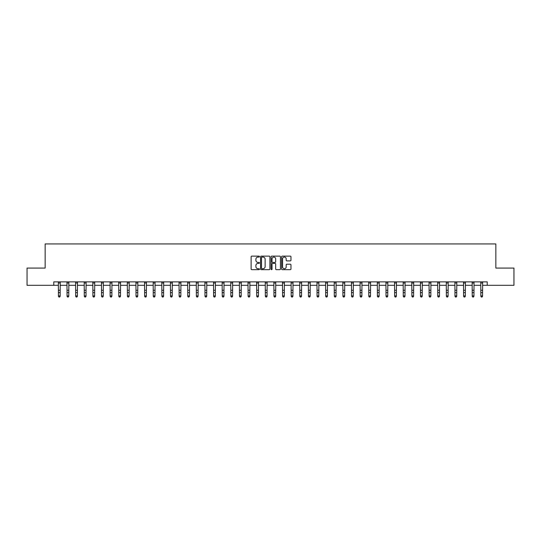 <?xml version="1.0" encoding="UTF-8"?>
<svg xmlns="http://www.w3.org/2000/svg" width="541" height="541" viewBox="0 0 541 541"><rect width="100%" height="100%" fill="white"/><g stroke="black" fill="none" stroke-linecap="round" stroke-linejoin="round"><path stroke-width="0.81" d="M259.464 256.61A0.473 0.473 0 0 0 258.99 256.13L251.802 256.13A0.676 0.676 0 0 0 251.125 256.813L251.125 268.992A0.676 0.676 0 0 0 251.802 269.675L258.99 269.675A0.473 0.473 0 0 0 259.464 269.195A0.473 0.473 0 0 0 258.99 268.721L258.064 268.721A2.164 2.164 0 0 1 255.893 266.557L255.893 265.543A2.164 2.164 0 0 1 258.064 263.379L258.99 263.379A0.473 0.473 0 0 0 259.464 262.899A0.473 0.473 0 0 0 258.99 262.426L258.064 262.426A2.164 2.164 0 0 1 255.893 260.262L255.893 259.247A2.164 2.164 0 0 1 258.064 257.083L258.99 257.083A0.473 0.473 0 0 0 259.464 256.61M290.287 260.904A0.676 0.676 0 0 0 290.963 260.228L290.963 256.813A0.676 0.676 0 0 0 290.287 256.13L282.294 256.13A0.676 0.676 0 0 0 281.618 256.813L281.618 268.992A0.676 0.676 0 0 0 282.294 269.675L290.287 269.675A0.676 0.676 0 0 0 290.963 268.992L290.963 264.867A0.676 0.676 0 0 0 290.287 264.191L286.865 264.191A0.676 0.676 0 0 0 286.189 264.867L286.189 266.916A1.812 1.812 0 0 1 284.377 268.721A1.812 1.812 0 0 1 282.564 266.916L282.564 258.889A1.812 1.812 0 0 1 284.377 257.083A1.812 1.812 0 0 1 286.189 258.889L286.189 260.228A0.676 0.676 0 0 0 286.865 260.904L290.287 260.904M53.775 285.317L27.05 285.317L27.05 268.072L45.153 268.072L45.153 243.937L495.847 243.937L495.847 268.072L513.95 268.072L513.95 285.317L487.225 285.317L487.225 281.868L53.775 281.868L53.775 285.317L58.428 285.317M269.905 256.813A0.676 0.676 0 0 0 269.229 256.13L261.242 256.13A0.676 0.676 0 0 0 260.566 256.813L260.566 268.992A0.676 0.676 0 0 0 261.242 269.675L269.229 269.675A0.676 0.676 0 0 0 269.905 268.992L269.905 256.813M271.771 256.13L279.758 256.13A0.676 0.676 0 0 1 280.434 256.813L280.434 268.992A0.676 0.676 0 0 1 279.758 269.675L276.336 269.675A0.676 0.676 0 0 1 275.66 268.992L275.66 264.055A0.676 0.676 0 0 0 274.984 263.379L272.718 263.379A0.676 0.676 0 0 0 272.042 264.055L272.042 269.195A0.473 0.473 0 0 1 271.568 269.675A0.473 0.473 0 0 1 271.095 269.195L271.095 256.813A0.676 0.676 0 0 1 271.771 256.13M60.152 285.317L67.05 285.317M68.775 285.317L75.672 285.317M77.397 285.317L84.295 285.317M86.019 285.317L92.91 285.317M94.634 285.317L101.532 285.317M103.257 285.317L110.154 285.317M111.879 285.317L118.777 285.317M120.501 285.317L127.399 285.317M129.116 285.317L136.014 285.317M137.739 285.317L144.636 285.317M146.361 285.317L153.259 285.317M154.983 285.317L161.881 285.317M163.605 285.317L170.496 285.317M172.221 285.317L179.118 285.317M180.843 285.317L187.741 285.317M189.465 285.317L196.363 285.317M198.087 285.317L204.985 285.317M206.709 285.317L213.6 285.317M215.325 285.317L222.223 285.317M223.947 285.317L230.845 285.317M232.569 285.317L239.467 285.317M241.191 285.317L248.089 285.317M249.814 285.317L256.704 285.317M258.429 285.317L265.327 285.317M267.051 285.317L273.949 285.317M275.673 285.317L282.571 285.317M284.296 285.317L291.186 285.317M292.911 285.317L299.809 285.317M301.533 285.317L308.431 285.317M310.155 285.317L317.053 285.317M318.777 285.317L325.675 285.317M327.4 285.317L334.291 285.317M336.015 285.317L342.913 285.317M344.637 285.317L351.535 285.317M353.259 285.317L360.157 285.317M361.882 285.317L368.779 285.317M370.504 285.317L377.395 285.317M379.119 285.317L386.017 285.317M387.741 285.317L394.639 285.317M396.364 285.317L403.261 285.317M404.986 285.317L411.884 285.317M413.601 285.317L420.499 285.317M422.223 285.317L429.121 285.317M430.846 285.317L437.743 285.317M439.468 285.317L446.366 285.317M448.09 285.317L454.981 285.317M456.705 285.317L463.603 285.317M465.328 285.317L472.225 285.317M473.95 285.317L480.848 285.317M482.572 285.317L487.225 285.317M261.986 257.083A0.473 0.473 0 0 0 261.513 257.557L261.513 268.248A0.473 0.473 0 0 0 261.986 268.721L262.967 268.721A2.164 2.164 0 0 0 265.137 266.557L265.137 259.247A2.164 2.164 0 0 0 262.967 257.083L261.986 257.083M275.66 258.923A1.812 1.812 0 0 0 273.854 257.117A1.812 1.812 0 0 0 272.042 258.923L272.042 261.749A0.676 0.676 0 0 0 272.718 262.426L274.984 262.426A0.676 0.676 0 0 0 275.66 261.749L275.66 258.923M60.234 281.868L60.152 296.306L59.638 297.063L58.949 296.908L59.638 297.063M58.347 281.868L58.428 295.92L60.152 295.92L59.638 296.908M58.949 297.063L58.428 296.306L58.949 296.908M68.856 281.868L68.775 296.306L68.254 297.063L67.571 296.908L68.254 297.063M66.969 281.868L67.05 295.92L68.775 295.92L68.254 296.908M67.571 297.063L67.05 296.306L67.571 296.908M77.478 281.868L77.397 296.306L76.876 297.063L76.186 296.908L76.876 297.063M75.591 281.868L75.672 295.92L77.397 295.92L76.876 296.908M76.186 297.063L75.672 296.306L76.186 296.908M86.1 281.868L86.019 296.306L85.498 297.063L84.809 296.908L85.498 297.063M84.207 281.868L84.295 295.92L86.019 295.92L85.498 296.908M84.809 297.063L84.295 296.306L84.809 296.908M94.716 281.868L94.634 296.306L94.12 297.063L93.431 296.908L94.12 297.063M92.829 281.868L92.91 295.92L94.634 295.92L94.12 296.908M93.431 297.063L92.91 296.306L93.431 296.908M103.338 281.868L103.257 296.306L102.743 297.063L102.053 296.908L102.743 297.063M101.451 281.868L101.532 295.92L103.257 295.92L102.743 296.908M102.053 297.063L101.532 296.306L102.053 296.908M111.96 281.868L111.879 296.306L111.358 297.063L110.668 296.908L111.358 297.063M110.073 281.868L110.154 295.92L111.879 295.92L111.358 296.908M110.668 297.063L110.154 296.306L110.668 296.908M120.582 281.868L120.501 296.306L119.98 297.063L119.291 296.908L119.98 297.063M118.695 281.868L118.777 295.92L120.501 295.92L119.98 296.908M119.291 297.063L118.777 296.306L119.291 296.908M129.204 281.868L129.116 296.306L128.602 297.063L127.913 296.908L128.602 297.063M127.311 281.868L127.399 295.92L129.116 295.92L128.602 296.908M127.913 297.063L127.399 296.306L127.913 296.908M137.82 281.868L137.739 296.306L137.225 297.063L136.535 296.908L137.225 297.063M135.933 281.868L136.014 295.92L137.739 295.92L137.225 296.908M136.535 297.063L136.014 296.306L136.535 296.908M146.442 281.868L146.361 296.306L145.847 297.063L145.157 296.908L145.847 297.063M144.555 281.868L144.636 295.92L146.361 295.92L145.847 296.908M145.157 297.063L144.636 296.306L145.157 296.908M155.064 281.868L154.983 296.306L154.462 297.063L153.772 296.908L154.462 297.063M153.177 281.868L153.259 295.92L154.983 295.92L154.462 296.908M153.772 297.063L153.259 296.306L153.772 296.908M163.686 281.868L163.605 296.306L163.084 297.063L162.395 296.908L163.084 297.063M161.8 281.868L161.881 295.92L163.605 295.92L163.084 296.908M162.395 297.063L161.881 296.306L162.395 296.908M172.309 281.868L172.221 296.306L171.707 297.063L171.017 296.908L171.707 297.063M170.415 281.868L170.496 295.92L172.221 295.92L171.707 296.908M171.017 297.063L170.496 296.306L171.017 296.908M180.924 281.868L180.843 296.306L180.329 297.063L179.639 296.908L180.329 297.063M179.037 281.868L179.118 295.92L180.843 295.92L180.329 296.908M179.639 297.063L179.118 296.306L179.639 296.908M189.546 281.868L189.465 296.306L188.951 297.063L188.261 296.908L188.951 297.063M187.659 281.868L187.741 295.92L189.465 295.92L188.951 296.908M188.261 297.063L187.741 296.306L188.261 296.908M198.168 281.868L198.087 296.306L197.566 297.063L196.877 296.908L197.566 297.063M196.282 281.868L196.363 295.92L198.087 295.92L197.566 296.908M196.877 297.063L196.363 296.306L196.877 296.908M206.79 281.868L206.709 296.306L206.189 297.063L205.499 296.908L206.189 297.063M204.904 281.868L204.985 295.92L206.709 295.92L206.189 296.908M205.499 297.063L204.985 296.306L205.499 296.908M215.406 281.868L215.325 296.306L214.811 297.063L214.121 296.908L214.811 297.063M213.519 281.868L213.6 295.92L215.325 295.92L214.811 296.908M214.121 297.063L213.6 296.306L214.121 296.908M224.028 281.868L223.947 296.306L223.433 297.063L222.743 296.908L223.433 297.063M222.141 281.868L222.223 295.92L223.947 295.92L223.433 296.908M222.743 297.063L222.223 296.306L222.743 296.908M232.65 281.868L232.569 296.306L232.048 297.063L231.359 296.908L232.048 297.063M230.764 281.868L230.845 295.92L232.569 295.92L232.048 296.908M231.359 297.063L230.845 296.306L231.359 296.908M241.272 281.868L241.191 296.306L240.671 297.063L239.981 296.908L240.671 297.063M239.386 281.868L239.467 295.92L241.191 295.92L240.671 296.908M239.981 297.063L239.467 296.306L239.981 296.908M249.895 281.868L249.814 296.306L249.293 297.063L248.603 296.908L249.293 297.063M248.001 281.868L248.089 295.92L249.814 295.92L249.293 296.908M248.603 297.063L248.089 296.306L248.603 296.908M258.51 281.868L258.429 296.306L257.915 297.063L257.225 296.908L257.915 297.063M256.623 281.868L256.704 295.92L258.429 295.92L257.915 296.908M257.225 297.063L256.704 296.306L257.225 296.908M267.132 281.868L267.051 296.306L266.537 297.063L265.847 296.908L266.537 297.063M265.246 281.868L265.327 295.92L267.051 295.92L266.537 296.908M265.847 297.063L265.327 296.306L265.847 296.908M275.754 281.868L275.673 296.306L275.153 297.063L274.463 296.908L275.153 297.063M273.868 281.868L273.949 295.92L275.673 295.92L275.153 296.908M274.463 297.063L273.949 296.306L274.463 296.908M284.377 281.868L284.296 296.306L283.775 297.063L283.085 296.908L283.775 297.063M282.49 281.868L282.571 295.92L284.296 295.92L283.775 296.908M283.085 297.063L282.571 296.306L283.085 296.908M292.999 281.868L292.911 296.306L292.397 297.063L291.707 296.908L292.397 297.063M291.105 281.868L291.186 295.92L292.911 295.92L292.397 296.908M291.707 297.063L291.186 296.306L291.707 296.908M301.614 281.868L301.533 296.306L301.019 297.063L300.329 296.908L301.019 297.063M299.728 281.868L299.809 295.92L301.533 295.92L301.019 296.908M300.329 297.063L299.809 296.306L300.329 296.908M310.236 281.868L310.155 296.306L309.641 297.063L308.952 296.908L309.641 297.063M308.35 281.868L308.431 295.92L310.155 295.92L309.641 296.908M308.952 297.063L308.431 296.306L308.952 296.908M318.859 281.868L318.777 296.306L318.257 297.063L317.567 296.908L318.257 297.063M316.972 281.868L317.053 295.92L318.777 295.92L318.257 296.908M317.567 297.063L317.053 296.306L317.567 296.908M327.481 281.868L327.4 296.306L326.879 297.063L326.189 296.908L326.879 297.063M325.594 281.868L325.675 295.92L327.4 295.92L326.879 296.908M326.189 297.063L325.675 296.306L326.189 296.908M336.096 281.868L336.015 296.306L335.501 297.063L334.811 296.908L335.501 297.063M334.21 281.868L334.291 295.92L336.015 295.92L335.501 296.908M334.811 297.063L334.291 296.306L334.811 296.908M344.718 281.868L344.637 296.306L344.123 297.063L343.434 296.908L344.123 297.063M342.832 281.868L342.913 295.92L344.637 295.92L344.123 296.908M343.434 297.063L342.913 296.306L343.434 296.908M353.341 281.868L353.259 296.306L352.739 297.063L352.049 296.908L352.739 297.063M351.454 281.868L351.535 295.92L353.259 295.92L352.739 296.908M352.049 297.063L351.535 296.306L352.049 296.908M361.963 281.868L361.882 296.306L361.361 297.063L360.671 296.908L361.361 297.063M360.076 281.868L360.157 295.92L361.882 295.92L361.361 296.908M360.671 297.063L360.157 296.306L360.671 296.908M370.585 281.868L370.504 296.306L369.983 297.063L369.293 296.908L369.983 297.063M368.692 281.868L368.779 295.92L370.504 295.92L369.983 296.908M369.293 297.063L368.779 296.306L369.293 296.908M379.2 281.868L379.119 296.306L378.605 297.063L377.916 296.908L378.605 297.063M377.314 281.868L377.395 295.92L379.119 295.92L378.605 296.908M377.916 297.063L377.395 296.306L377.916 296.908M387.823 281.868L387.741 296.306L387.228 297.063L386.538 296.908L387.228 297.063M385.936 281.868L386.017 295.92L387.741 295.92L387.228 296.908M386.538 297.063L386.017 296.306L386.538 296.908M396.445 281.868L396.364 296.306L395.843 297.063L395.153 296.908L395.843 297.063M394.558 281.868L394.639 295.92L396.364 295.92L395.843 296.908M395.153 297.063L394.639 296.306L395.153 296.908M405.067 281.868L404.986 296.306L404.465 297.063L403.775 296.908L404.465 297.063M403.18 281.868L403.261 295.92L404.986 295.92L404.465 296.908M403.775 297.063L403.261 296.306L403.775 296.908M413.689 281.868L413.601 296.306L413.087 297.063L412.398 296.908L413.087 297.063M411.796 281.868L411.884 295.92L413.601 295.92L413.087 296.908M412.398 297.063L411.884 296.306L412.398 296.908M422.305 281.868L422.223 296.306L421.71 297.063L421.02 296.908L421.71 297.063M420.418 281.868L420.499 295.92L422.223 295.92L421.71 296.908M421.02 297.063L420.499 296.306L421.02 296.908M430.927 281.868L430.846 296.306L430.332 297.063L429.642 296.908L430.332 297.063M429.04 281.868L429.121 295.92L430.846 295.92L430.332 296.908M429.642 297.063L429.121 296.306L429.642 296.908M439.549 281.868L439.468 296.306L438.947 297.063L438.257 296.908L438.947 297.063M437.662 281.868L437.743 295.92L439.468 295.92L438.947 296.908M438.257 297.063L437.743 296.306L438.257 296.908M448.171 281.868L448.09 296.306L447.569 297.063L446.88 296.908L447.569 297.063M446.284 281.868L446.366 295.92L448.09 295.92L447.569 296.908M446.88 297.063L446.366 296.306L446.88 296.908M456.793 281.868L456.705 296.306L456.191 297.063L455.502 296.908L456.191 297.063M454.9 281.868L454.981 295.92L456.705 295.92L456.191 296.908M455.502 297.063L454.981 296.306L455.502 296.908M465.409 281.868L465.328 296.306L464.814 297.063L464.124 296.908L464.814 297.063M463.522 281.868L463.603 295.92L465.328 295.92L464.814 296.908M464.124 297.063L463.603 296.306L464.124 296.908M474.031 281.868L473.95 296.306L473.429 297.063L472.746 296.908L473.429 297.063M472.144 281.868L472.225 295.92L473.95 295.92L473.429 296.908M472.746 297.063L472.225 296.306L472.746 296.908M482.653 281.868L482.572 296.306L482.051 297.063L481.362 296.908L482.051 297.063M480.766 281.868L480.848 295.92L482.572 295.92L482.051 296.908M481.362 297.063L480.848 296.306L481.362 296.908M60.152 290.267L58.428 290.267M60.152 292.634L58.428 292.634M60.152 282.99L58.428 282.99M68.775 290.267L67.05 290.267M68.775 292.634L67.05 292.634M68.775 282.99L67.05 282.99M77.397 290.267L75.672 290.267M77.397 292.634L75.672 292.634M77.397 282.99L75.672 282.99M86.019 290.267L84.295 290.267M86.019 292.634L84.295 292.634M86.019 282.99L84.295 282.99M94.634 290.267L92.91 290.267M94.634 292.634L92.91 292.634M94.634 282.99L92.91 282.99M103.257 290.267L101.532 290.267M103.257 292.634L101.532 292.634M103.257 282.99L101.532 282.99M111.879 290.267L110.154 290.267M111.879 292.634L110.154 292.634M111.879 282.99L110.154 282.99M120.501 290.267L118.777 290.267M120.501 292.634L118.777 292.634M120.501 282.99L118.777 282.99M129.116 290.267L127.399 290.267M129.116 292.634L127.399 292.634M129.116 282.99L127.399 282.99M137.739 290.267L136.014 290.267M137.739 292.634L136.014 292.634M137.739 282.99L136.014 282.99M146.361 290.267L144.636 290.267M146.361 292.634L144.636 292.634M146.361 282.99L144.636 282.99M154.983 290.267L153.259 290.267M154.983 292.634L153.259 292.634M154.983 282.99L153.259 282.99M163.605 290.267L161.881 290.267M163.605 292.634L161.881 292.634M163.605 282.99L161.881 282.99M172.221 290.267L170.496 290.267M172.221 292.634L170.496 292.634M172.221 282.99L170.496 282.99M180.843 290.267L179.118 290.267M180.843 292.634L179.118 292.634M180.843 282.99L179.118 282.99M189.465 290.267L187.741 290.267M189.465 292.634L187.741 292.634M189.465 282.99L187.741 282.99M198.087 290.267L196.363 290.267M198.087 292.634L196.363 292.634M198.087 282.99L196.363 282.99M206.709 290.267L204.985 290.267M206.709 292.634L204.985 292.634M206.709 282.99L204.985 282.99M215.325 290.267L213.6 290.267M215.325 292.634L213.6 292.634M215.325 282.99L213.6 282.99M223.947 290.267L222.223 290.267M223.947 292.634L222.223 292.634M223.947 282.99L222.223 282.99M232.569 290.267L230.845 290.267M232.569 292.634L230.845 292.634M232.569 282.99L230.845 282.99M241.191 290.267L239.467 290.267M241.191 292.634L239.467 292.634M241.191 282.99L239.467 282.99M249.814 290.267L248.089 290.267M249.814 292.634L248.089 292.634M249.814 282.99L248.089 282.99M258.429 290.267L256.704 290.267M258.429 292.634L256.704 292.634M258.429 282.99L256.704 282.99M267.051 290.267L265.327 290.267M267.051 292.634L265.327 292.634M267.051 282.99L265.327 282.99M275.673 290.267L273.949 290.267M275.673 292.634L273.949 292.634M275.673 282.99L273.949 282.99M284.296 290.267L282.571 290.267M284.296 292.634L282.571 292.634M284.296 282.99L282.571 282.99M292.911 290.267L291.186 290.267M292.911 292.634L291.186 292.634M292.911 282.99L291.186 282.99M301.533 290.267L299.809 290.267M301.533 292.634L299.809 292.634M301.533 282.99L299.809 282.99M310.155 290.267L308.431 290.267M310.155 292.634L308.431 292.634M310.155 282.99L308.431 282.99M318.777 290.267L317.053 290.267M318.777 292.634L317.053 292.634M318.777 282.99L317.053 282.99M327.4 290.267L325.675 290.267M327.4 292.634L325.675 292.634M327.4 282.99L325.675 282.99M336.015 290.267L334.291 290.267M336.015 292.634L334.291 292.634M336.015 282.99L334.291 282.99M344.637 290.267L342.913 290.267M344.637 292.634L342.913 292.634M344.637 282.99L342.913 282.99M353.259 290.267L351.535 290.267M353.259 292.634L351.535 292.634M353.259 282.99L351.535 282.99M361.882 290.267L360.157 290.267M361.882 292.634L360.157 292.634M361.882 282.99L360.157 282.99M370.504 290.267L368.779 290.267M370.504 292.634L368.779 292.634M370.504 282.99L368.779 282.99M379.119 290.267L377.395 290.267M379.119 292.634L377.395 292.634M379.119 282.99L377.395 282.99M387.741 290.267L386.017 290.267M387.741 292.634L386.017 292.634M387.741 282.99L386.017 282.99M396.364 290.267L394.639 290.267M396.364 292.634L394.639 292.634M396.364 282.99L394.639 282.99M404.986 290.267L403.261 290.267M404.986 292.634L403.261 292.634M404.986 282.99L403.261 282.99M413.601 290.267L411.884 290.267M413.601 292.634L411.884 292.634M413.601 282.99L411.884 282.99M422.223 290.267L420.499 290.267M422.223 292.634L420.499 292.634M422.223 282.99L420.499 282.99M430.846 290.267L429.121 290.267M430.846 292.634L429.121 292.634M430.846 282.99L429.121 282.99M439.468 290.267L437.743 290.267M439.468 292.634L437.743 292.634M439.468 282.99L437.743 282.99M448.09 290.267L446.366 290.267M448.09 292.634L446.366 292.634M448.09 282.99L446.366 282.99M456.705 290.267L454.981 290.267M456.705 292.634L454.981 292.634M456.705 282.99L454.981 282.99M465.328 290.267L463.603 290.267M465.328 292.634L463.603 292.634M465.328 282.99L463.603 282.99M473.95 290.267L472.225 290.267M473.95 292.634L472.225 292.634M473.95 282.99L472.225 282.99M482.572 290.267L480.848 290.267M482.572 292.634L480.848 292.634M482.572 282.99L480.848 282.99"/></g></svg>
